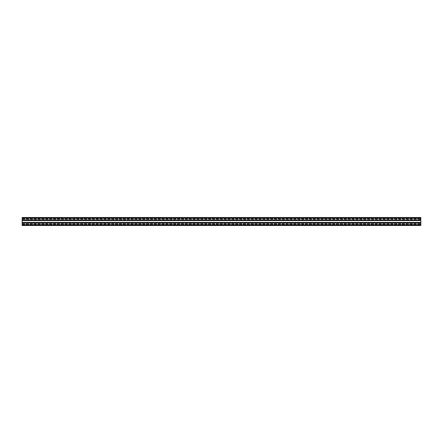 <?xml version="1.0" encoding="UTF-8"?>
<svg xmlns="http://www.w3.org/2000/svg" width="443" height="443" viewBox="0 0 443 443"><rect width="100%" height="100%" fill="white"/><g stroke="black" fill="none" stroke-linecap="round" stroke-linejoin="round"><path stroke-width="0.33" stroke-dasharray="2.21 1.66" d="M420.85 221.5L420.85 220.503L420.85 221.5M22.15 221.5L22.15 220.503L22.15 221.5M22.15 217.912L22.15 220.066L420.85 220.066L22.15 220.265L420.85 220.265L22.15 220.265L22.15 219.102L22.15 220.298L22.15 217.712L22.15 224.695L420.85 224.69L22.15 224.69L420.85 224.69L420.85 225.288L420.85 224.69L22.15 224.817L22.15 222.425L22.15 224.817L420.85 224.69L420.85 225.288L22.15 225.288L420.85 225.487L22.15 225.288L420.85 225.288L22.15 225.487L420.85 225.487L22.15 225.487L420.85 225.487L22.15 225.487L420.85 225.487L22.15 225.487L22.15 222.702L22.15 225.487L22.15 223.095L22.15 225.487L22.15 223.095L22.15 225.487L22.15 223.095L22.15 224.69L420.85 224.69L420.85 217.513L420.85 218.648L420.85 217.513L22.15 217.513L420.85 217.513L22.15 217.513L420.85 217.712L420.85 218.648L420.85 217.712L22.15 217.712L420.85 217.513L22.15 217.513L420.85 217.712L22.15 217.712L22.15 218.31L420.85 218.31L420.85 222.425L420.85 218.183L420.85 220.298L420.85 218.183L22.15 218.31L22.15 217.712L420.85 217.712L22.15 217.513L420.85 217.513L22.15 217.513L420.85 217.712L22.15 217.712L22.15 218.648L22.15 218.31L420.85 218.31L22.15 218.31L420.85 218.31L22.15 218.31L22.15 217.712L420.85 217.712L22.15 217.513L22.15 217.912L420.85 217.912M22.15 222.934L420.85 222.934M22.15 222.735L420.85 222.735M420.85 219.789L420.85 218.648L420.85 219.905L420.85 218.648L420.85 219.905L420.85 218.648L420.85 219.905L22.15 219.789L420.85 219.789M22.15 219.905L420.85 219.905L22.15 219.905M22.15 218.31L420.85 218.31L22.15 218.305M22.15 217.712L420.85 217.712L22.15 217.712M22.15 220.066L420.85 220.066M22.15 220.265L420.85 220.265M22.15 223.095L420.85 223.095L420.85 224.352L420.85 223.095L22.15 223.095M420.85 222.702L420.85 220.298L420.85 224.817L420.85 222.702L22.15 222.702M420.85 224.695L22.15 224.695L420.85 224.695M22.15 218.648L420.85 218.648L22.15 218.648M22.15 223.698L420.85 223.698L22.15 223.698M22.15 223.842L420.85 223.842L22.15 223.842M22.15 219.158L420.85 219.158L22.15 219.158M22.15 219.302L420.85 219.302L22.15 219.302M22.15 220.298L420.85 220.298M22.15 220.575L420.85 220.575M22.15 222.425L420.85 222.425M22.15 225.088L420.85 225.088M22.15 224.352L420.85 224.352L22.15 224.352M22.15 223.211L420.85 223.211L22.15 223.211M22.15 220.503L420.85 220.503M22.15 223.898L420.85 223.898L22.15 223.898M22.15 219.102L420.85 219.102L22.15 219.102M22.15 218.183L420.85 218.183L22.15 218.183M22.15 224.817L420.85 224.817L22.15 224.817M22.15 222.497L420.85 222.497"/><path stroke-width="0.66" d="M22.15 225.487L420.85 225.487L420.85 222.934L22.15 222.934L22.15 225.487M22.15 217.912L420.85 217.912L420.85 217.513L22.15 217.513L22.15 222.735L420.85 222.934M22.15 220.265L420.85 220.265L420.85 222.735M22.15 220.066L420.85 220.265M420.85 217.912L420.85 220.066M22.15 225.088L420.85 225.088M22.15 222.702L420.85 222.702M22.15 222.425L420.85 222.425M22.15 220.575L420.85 220.575M22.15 220.298L420.85 220.298"/></g></svg>
